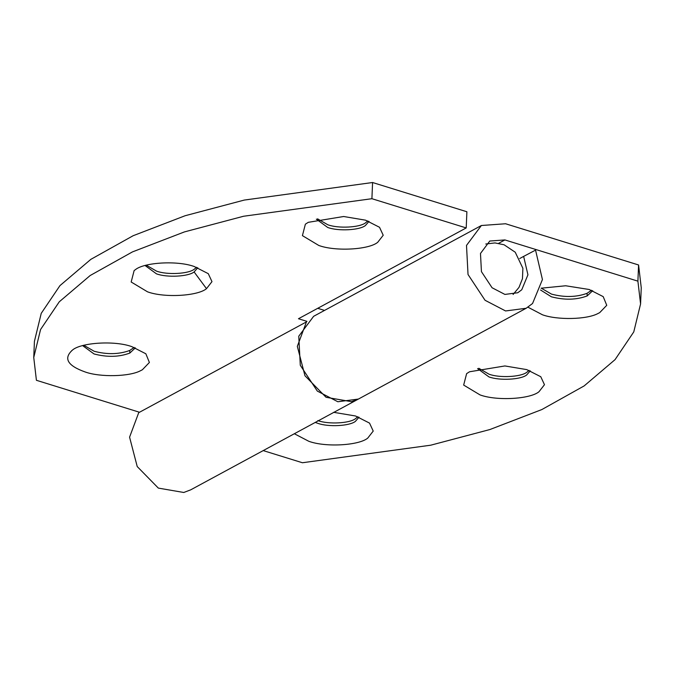 <?xml version="1.0" encoding="UTF-8"?>
<svg xmlns="http://www.w3.org/2000/svg" width="675" height="675" viewBox="0 0 675 675"><rect width="100%" height="100%" fill="white"/><g stroke="black" fill="none" stroke-linecap="round" stroke-linejoin="round"><path stroke-width="1.01" d="M82.671 345.642L94.028 353.953C107.224 357.396 119.163 357.092 129.853 353.05L135.346 347.853M72.183 350.317C63.349 358.509 67.66 365.723 85.117 371.95C100.06 377.367 129.794 376.768 140.847 370.55L142.341 369.79L149.394 362.467L145.851 353.776L131.853 346.655C114.564 340.276 80.274 342.605 72.183 350.317L71.71 350.671M129.853 353.05L129.684 350.485L134.173 347.423M83.877 345.313L94.137 351.253C107.089 354.662 118.935 354.409 129.684 350.485M369.023 221.366L365.361 225.568C359.581 230.226 338.327 231.382 327.704 227.467L316.347 219.156M377.738 242.283C369.048 249.674 335.559 251.648 318.794 245.464L302.417 235.634L305.378 224.184L308.306 222.32L343.651 216.506L365.521 220.168L379.527 227.289L383.214 235.254L377.738 242.283M367.85 220.936L365.479 222.877C359.699 227.526 338.437 228.69 327.814 224.767L317.554 218.827M197.775 267.739L194.113 271.949C188.342 276.598 167.079 277.762 156.457 273.839L145.1 265.537M196.602 267.308L194.231 269.249C188.452 273.907 167.189 275.062 156.566 271.148L146.306 265.207M194.113 271.949L206.499 288.664C197.809 296.047 164.32 298.029 147.547 291.836L131.169 282.007L134.139 270.557L135.329 269.722C144.02 262.33 177.508 260.356 194.282 266.541L208.28 273.67L211.975 281.635L206.499 288.664M372.583 182.52L466.889 211.756L466.214 227.931L371.908 198.703L372.583 182.52L244.274 200.07L185.127 215.73L133.152 235.718L90.847 259.352L59.948 285.626L41.234 313.352L34.425 341.322L33.75 357.497L36.416 380.295L139.514 412.256M371.908 198.703L243.599 216.245L184.452 231.905L132.469 251.893L90.163 275.527L59.273 301.801L40.559 329.527L33.75 357.497M466.214 227.931L298.468 318.735L306.956 321.359M324.515 310.416L317.723 308.315M638.584 264.98L505.583 223.754L481.376 225.509L313.639 316.305L298.763 336.218L300.291 365.293L317.309 391.078L337.846 401.752L358.425 399.06L351.506 401.676L326.076 397.305L304.965 375.756L297.321 346.368L306.458 321.891L138.713 412.687L129.575 437.164L137.219 466.552L158.338 488.101L183.769 492.48L190.679 489.856L526.171 308.256L532.55 303.505L542.43 279.551L535.553 250.113L523.64 256.399L527.934 274.801L521.758 289.769L517.776 292.748L504.908 294.427L492.075 287.752L481.435 271.645L480.482 253.471L489.78 241.026L504.908 239.929L637.9 281.154L638.584 264.98L641.25 287.778L640.575 303.952L637.9 281.154M540.565 289.997L551.382 296.798C564.57 300.24 576.517 299.945 587.208 295.903L592.701 290.697M527.96 307.201L542.472 314.795C557.415 320.212 587.149 319.621 598.202 313.394L599.695 312.643L606.749 305.311L603.205 296.629L589.208 289.499L565.675 285.77L541.088 288.2M587.208 295.903L587.031 293.338L591.528 290.267M541.232 288.166L551.492 294.106C564.443 297.515 576.29 297.253 587.031 293.338M359.032 417.184L355.371 421.394C349.591 426.043 328.328 427.207 317.706 423.284L315.242 422.432M333.652 412.324L355.531 415.986L369.537 423.107L373.224 431.08L367.748 438.1C359.058 445.492 325.569 447.474 308.796 441.281L294.351 433.747M357.86 416.753L355.48 418.694C349.709 423.352 328.447 424.507 317.824 420.593M530.272 370.811L526.618 375.013C520.838 379.671 499.576 380.827 488.953 376.912L477.596 368.601M538.996 391.728C530.305 399.111 496.817 401.093 480.043 394.909L463.666 385.079L466.627 373.629L469.555 371.765L504.9 365.951L526.778 369.613L540.776 376.734L544.472 384.699L538.996 391.728M529.099 370.381L526.728 372.322C520.948 376.971 499.694 378.135 489.063 374.212L478.803 368.272M263.216 450.596L302.417 462.746L430.726 445.196L489.873 429.545L541.848 409.556L584.153 385.914L615.052 359.64L633.766 331.923L640.575 303.952M481.376 225.509L466.501 245.422L468.028 274.497L485.055 300.282L505.583 310.956L526.171 308.264M519.733 258.517L523.64 256.399M498.648 243.312L504.908 239.929M485.781 244.004L494.969 242.924L504.073 244.772L515.236 252.222L522.889 268.304L522.458 278.707L518.991 287.407L513.093 294.46"/></g></svg>
